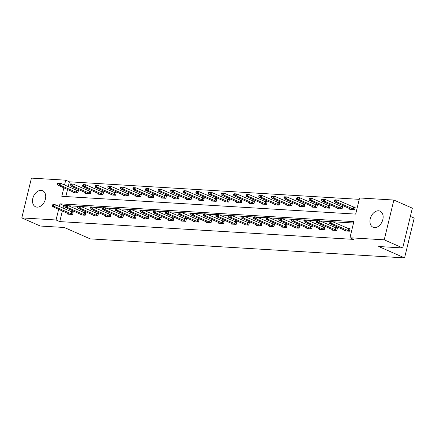 <?xml version="1.0" encoding="UTF-8"?>
<svg xmlns="http://www.w3.org/2000/svg" width="436" height="436" viewBox="0 0 436 436"><rect width="100%" height="100%" fill="white"/><g stroke="black" fill="none" stroke-linecap="round" stroke-linejoin="round"><path stroke-width="0.65" d="M374.513 227.57A8.775 6.104 113.7 0 1 373.009 227.21A8.775 6.104 113.7 0 1 370.556 217.749A8.775 6.104 113.7 0 1 378.573 210.79A8.775 6.104 113.7 0 1 380.072 211.149A8.775 6.104 113.7 0 1 382.53 220.611A8.775 6.104 113.7 0 1 374.513 227.57M37.087 207.149A8.775 6.104 113.7 0 1 35.583 206.795A8.775 6.104 113.7 0 1 33.131 197.334A8.775 6.104 113.7 0 1 41.142 190.374A8.775 6.104 113.7 0 1 42.646 190.728A8.775 6.104 113.7 0 1 45.099 200.189A8.775 6.104 113.7 0 1 37.087 207.149M410.352 216.403L414.2 218.098L404.57 257.894L90.208 238.874L64.321 227.488L40.292 226.033L21.8 217.902L31.43 178.106L65.705 180.182L64.533 185.011M359.248 199.345L69.4 181.807L65.705 180.182M63.863 187.774L61.798 196.314L355.678 214.098L359.58 197.96L393.855 200.037L384.23 239.833L349.955 237.762L353.858 221.624L59.977 203.846L59.329 206.522M384.23 239.833L402.717 247.964L412.347 208.168L393.855 200.037M69.4 181.807L68.234 186.635M67.564 189.404L65.831 196.56M73.183 191.873L72.992 192.663L77.831 192.957L78.48 190.27L76.175 190.129M85.767 192.636L85.576 193.426L90.416 193.72L91.064 191.028L88.753 190.892M98.345 193.393L98.154 194.189L102.994 194.478L103.643 191.791L101.337 191.649M110.929 194.156L110.739 194.947L115.573 195.241L116.227 192.554L113.916 192.412M123.508 194.919L123.317 195.71L128.157 196.004L128.805 193.311L126.5 193.175M136.092 195.682L135.896 196.473L140.735 196.761L141.389 194.075L139.079 193.933M148.671 196.44L148.48 197.23L153.319 197.524L153.968 194.838L151.663 194.696M161.249 197.203L161.058 197.993L165.898 198.287L166.552 195.595L164.241 195.459M173.833 197.966L173.642 198.756L178.482 199.045L179.131 196.358L176.82 196.216M186.412 198.723L186.221 199.514L191.061 199.808L191.709 197.121L189.404 196.979M198.996 199.486L198.805 200.277L203.639 200.571L204.293 197.879L201.982 197.742M211.574 200.249L211.384 201.04L216.223 201.328L216.872 198.642L214.567 198.5M224.159 201.007L223.968 201.797L228.802 202.091L229.456 199.405L227.145 199.263M236.737 201.77L236.546 202.56L241.386 202.854L242.035 200.162L239.729 200.026M249.316 202.533L249.125 203.323L253.965 203.612L254.619 200.925L252.308 200.783M261.9 203.29L261.709 204.081L266.549 204.375L267.197 201.688L264.892 201.546M274.478 204.053L274.288 204.844L279.127 205.138L279.776 202.446L277.47 202.309M287.062 204.816L286.872 205.607L291.711 205.896L292.36 203.209L290.049 203.067M299.641 205.574L299.45 206.364L304.29 206.659L304.938 203.972L302.633 203.83M312.225 206.337L312.034 207.127L316.868 207.422L317.522 204.729L315.212 204.593M324.804 207.1L324.613 207.89L329.453 208.185L330.101 205.492L327.796 205.351M337.388 207.858L337.192 208.648L342.031 208.942L342.685 206.255L340.374 206.114M349.966 208.621L349.776 209.411L354.615 209.705L355.264 207.013L352.958 206.877M62.359 210.915L59.776 221.602L353.651 239.386L349.955 237.762M353.525 223.009L332.646 221.744M329.436 221.548L320.062 220.981M316.852 220.79L307.484 220.224M304.274 220.027L294.9 219.461M291.689 219.264L282.321 218.698M279.111 218.507L269.737 217.94M266.532 217.744L257.158 217.177M253.948 216.981L244.574 216.414M241.37 216.223L231.996 215.657M228.786 215.46L219.417 214.894M216.207 214.697L206.833 214.131M203.623 213.94L194.254 213.373M191.044 213.177L181.67 212.61M178.466 212.414L169.092 211.847M165.882 211.656L156.508 211.089M153.303 210.893L143.929 210.326M140.719 210.13L131.35 209.563M128.14 209.373L118.766 208.806M115.556 208.61L106.188 208.043M102.978 207.847L93.604 207.28M90.394 207.089L81.025 206.522M77.815 206.326L68.441 205.759M65.237 205.563L63.678 205.47L63.029 208.146M67.978 213.384L67.787 214.18L72.627 214.468L73.281 211.782L70.97 211.64M80.562 214.147L80.371 214.937L85.211 215.231L85.859 212.545L83.554 212.403M93.141 214.91L92.95 215.7L97.789 215.994L98.438 213.302L96.133 213.166M105.725 215.667L105.534 216.463L110.368 216.752L111.022 214.065L108.711 213.923M118.303 216.43L118.112 217.221L122.952 217.515L123.601 214.828L121.295 214.686M130.887 217.193L130.696 217.984L135.531 218.278L136.185 215.586L133.874 215.449M143.466 217.951L143.275 218.747L148.115 219.036L148.763 216.349L146.458 216.207M156.05 218.714L155.854 219.504L160.693 219.799L161.347 217.112L159.036 216.97M168.628 219.477L168.438 220.267L173.277 220.562L173.926 217.869L171.62 217.733M181.207 220.235L181.016 221.03L185.856 221.319L186.504 218.632L184.199 218.49M193.791 220.998L193.6 221.788L198.44 222.082L199.089 219.395L196.778 219.254M206.37 221.761L206.179 222.551L211.019 222.845L211.667 220.153L209.362 220.017M218.954 222.518L218.763 223.314L223.597 223.603L224.251 220.916L221.94 220.774M231.532 223.281L231.342 224.071L236.181 224.366L236.83 221.679L234.524 221.537M244.116 224.044L243.92 224.834L248.76 225.129L249.414 222.436L247.103 222.3M256.695 224.802L256.504 225.597L261.344 225.886L261.992 223.199L259.687 223.058M269.274 225.565L269.083 226.355L273.922 226.649L274.576 223.962L272.266 223.821M281.858 226.328L281.667 227.118L286.507 227.412L287.155 224.72L284.844 224.584M294.436 227.091L294.245 227.881L299.085 228.17L299.734 225.483L297.428 225.341M307.02 227.848L306.83 228.638L311.664 228.933L312.318 226.246L310.007 226.104M319.599 228.611L319.408 229.401L324.248 229.696L324.896 227.003L322.591 226.867M332.183 229.374L331.992 230.164L336.826 230.453L337.48 227.766L335.17 227.625M344.762 230.132L344.571 230.922L349.41 231.216L350.059 228.529L347.754 228.388M402.717 247.964L378.688 246.509L404.57 257.894M59.776 221.602L56.075 219.978L21.8 217.902M58.664 209.285L56.075 219.978M63.678 205.47L59.977 203.846M52.353 205.034L52.271 205.356L53.481 205.432L53.563 205.105L52.353 205.034L52.903 204.615L55.323 204.762L73.117 212.446M53.563 205.105L55.323 204.762L54.854 206.697L72.649 214.381M69.656 214.289L52.434 206.55L54.854 206.697L53.481 205.432M52.271 205.356L52.434 206.55M78.322 190.935L60.528 183.245L60.059 185.186L57.639 185.038L74.856 192.777M58.767 183.594L57.557 183.523L57.476 183.845L58.686 183.916L58.767 183.594L60.528 183.245L58.108 183.098L57.557 183.523M77.853 192.87L60.059 185.186L58.686 183.916M57.639 185.038L57.476 183.845M64.931 205.797L64.855 206.119L66.065 206.19L66.141 205.868L64.931 205.797L65.482 205.372L67.902 205.52L85.696 213.209M66.141 205.868L67.902 205.52L67.433 207.46L85.227 215.144M82.235 215.052L65.013 207.313L67.433 207.46L66.065 206.19M64.855 206.119L65.013 207.313M77.51 206.555L77.434 206.877L78.644 206.953L78.72 206.631L77.51 206.555L78.066 206.135L80.486 206.283L98.28 213.972M78.72 206.631L80.486 206.283L80.017 208.217L97.811 215.907M94.814 215.815L77.597 208.07L80.017 208.217L78.644 206.953M77.434 206.877L77.597 208.07M90.901 191.698L73.106 184.008L72.638 185.943L70.218 185.796L87.44 193.54M71.346 184.357L70.136 184.281L70.06 184.608L71.27 184.679L71.346 184.357L73.106 184.008L70.686 183.861L70.136 184.281M90.432 193.633L72.638 185.943L71.27 184.679M70.218 185.796L70.06 184.608M103.485 192.456L85.69 184.771L85.222 186.706L82.802 186.559L100.018 194.298M83.925 185.115L82.715 185.044L82.638 185.365L83.848 185.442L83.925 185.115L85.69 184.771L83.271 184.624L82.715 185.044M103.016 194.396L85.222 186.706L83.848 185.442M82.802 186.559L82.638 185.365M90.094 207.318L90.018 207.64L91.228 207.716L91.304 207.389L90.094 207.318L90.644 206.898L93.064 207.046L110.858 214.73M91.304 207.389L93.064 207.046L92.596 208.98L110.39 216.665M107.398 216.572L90.176 208.833L92.596 208.98L91.228 207.716M90.018 207.64L90.176 208.833M102.673 208.081L102.596 208.403L103.806 208.473L103.882 208.152L102.673 208.081L103.228 207.656L105.648 207.803L123.443 215.493M103.882 208.152L105.648 207.803L105.18 209.743L122.974 217.428M119.976 217.335L102.76 209.596L105.18 209.743L103.806 208.473M102.596 208.403L102.76 209.596M115.257 208.839L115.175 209.16L116.385 209.236L116.466 208.915L115.257 208.839L115.807 208.419L118.227 208.566L136.021 216.256M116.466 208.915L118.227 208.566L117.758 210.501L135.552 218.191M132.56 218.098L115.338 210.354L117.758 210.501L116.385 209.236M115.175 209.16L115.338 210.354M116.063 193.219L98.269 185.529L97.8 187.469L95.38 187.322L112.602 195.061M96.509 185.878L95.299 185.807L95.222 186.128L96.427 186.199L96.509 185.878L98.269 185.529L95.849 185.387L95.299 185.807M115.595 195.154L97.8 187.469L96.427 186.199M95.38 187.322L95.222 186.128M128.647 193.982L110.848 186.292L110.384 188.227L107.965 188.08L125.181 195.824M109.087 186.641L107.877 186.564L107.801 186.891L109.011 186.962L109.087 186.641L110.848 186.292L108.433 186.145L107.877 186.564M128.179 195.917L110.384 188.227L109.011 186.962M107.965 188.08L107.801 186.891M141.226 194.739L123.432 187.055L122.963 188.99L120.543 188.843L137.765 196.582M121.671 187.398L120.461 187.327L120.38 187.649L121.59 187.725L121.671 187.398L123.432 187.055L121.012 186.908L120.461 187.327M140.757 196.68L122.963 188.99L121.59 187.725M120.543 188.843L120.38 187.649M127.835 209.602L127.759 209.923L128.969 209.999L129.045 209.672L127.835 209.602L128.386 209.182L130.805 209.329L148.605 217.014M129.045 209.672L130.805 209.329L130.337 211.264L148.136 218.948M145.139 218.856L127.922 211.117L130.337 211.264L128.969 209.999M127.759 209.923L127.922 211.117M153.81 195.502L136.01 187.812L135.542 189.753L133.122 189.606L150.344 197.345M134.25 188.161L133.04 188.09L132.964 188.412L134.174 188.483L134.25 188.161L136.01 187.812L133.59 187.671L133.04 188.09M153.341 197.437L135.542 189.753L134.174 188.483M133.122 189.606L132.964 188.412M140.419 210.365L140.338 210.686L141.547 210.757L141.629 210.435L140.419 210.365L140.97 209.939L143.39 210.087L161.184 217.777M141.629 210.435L143.39 210.087L142.921 212.027L160.715 219.711M157.723 219.619L140.501 211.88L142.921 212.027L141.547 210.757M140.338 210.686L140.501 211.88M166.389 196.265L148.594 188.575L148.126 190.51L145.706 190.363L162.928 198.108M146.834 188.924L145.624 188.848L145.542 189.175L146.752 189.246L146.834 188.924L148.594 188.575L146.174 188.428L145.624 188.848M165.92 198.2L148.126 190.51L146.752 189.246M145.706 190.363L145.542 189.175M152.998 211.122L152.922 211.444L154.131 211.52L154.208 211.198L152.998 211.122L153.548 210.702L155.968 210.85L173.762 218.54M154.208 211.198L155.968 210.85L155.499 212.784L173.299 220.474M170.302 220.382L153.08 212.637L155.499 212.784L154.131 211.52M152.922 211.444L153.08 212.637M178.967 197.023L161.173 189.338L160.704 191.273L158.284 191.126L175.506 198.865M159.413 189.682L158.203 189.611L158.126 189.933L159.336 190.009L159.413 189.682L161.173 189.338L158.753 189.191L158.203 189.611M178.498 198.963L160.704 191.273L159.336 190.009M158.284 191.126L158.126 189.933M165.582 211.885L165.5 212.207L166.71 212.283L166.792 211.956L165.582 211.885L166.132 211.465L168.552 211.613L186.346 219.297M166.792 211.956L168.552 211.613L168.083 213.547L185.878 221.237M182.88 221.139L165.664 213.4L168.083 213.547L166.71 212.283M165.5 212.207L165.664 213.4M191.551 197.786L173.757 190.096L173.288 192.036L170.868 191.889L188.085 199.628M171.991 190.445L170.781 190.374L170.705 190.696L171.915 190.766L171.991 190.445L173.757 190.096L171.337 189.954L170.781 190.374M191.082 199.721L173.288 192.036L171.915 190.766M170.868 191.889L170.705 190.696M178.161 212.648L178.084 212.97L179.294 213.041L179.37 212.719L178.161 212.648L178.711 212.223L181.131 212.37L198.925 220.06M179.37 212.719L181.131 212.37L180.662 214.31L198.456 221.995M195.464 221.902L178.242 214.163L180.662 214.31L179.294 213.041M178.084 212.97L178.242 214.163M204.13 198.549L186.335 190.859L185.867 192.794L183.447 192.647L200.669 200.391M184.575 191.208L183.365 191.132L183.289 191.459L184.499 191.529L184.575 191.208L186.335 190.859L183.916 190.712L183.365 191.132M203.661 200.484L185.867 192.794L184.499 191.529M183.447 192.647L183.289 191.459M190.739 213.406L190.663 213.733L191.873 213.804L191.949 213.482L190.739 213.406L191.295 212.986L193.715 213.133L211.509 220.823M191.949 213.482L193.715 213.133L193.246 215.068L211.04 222.758M208.043 222.665L190.826 214.921L193.246 215.068L191.873 213.804M190.663 213.733L190.826 214.921M216.714 199.306L198.92 191.622L198.451 193.557L196.031 193.41L213.248 201.149M197.154 191.971L195.944 191.895L195.868 192.216L197.077 192.292L197.154 191.971L198.92 191.622L196.5 191.475L195.944 191.895M216.245 201.247L198.451 193.557L197.077 192.292M196.031 193.41L195.868 192.216M203.323 214.169L203.247 214.49L204.451 214.567L204.533 214.24L203.323 214.169L203.874 213.749L206.293 213.896L224.088 221.581M204.533 214.24L206.293 213.896L205.825 215.831L223.619 223.521M220.627 223.423L203.405 215.684L205.825 215.831L204.451 214.567M203.247 214.49L203.405 215.684M229.292 200.07L211.498 192.38L211.029 194.32L208.61 194.173L225.832 201.912M209.738 192.728L208.528 192.658L208.446 192.979L209.656 193.05L209.738 192.728L211.498 192.38L209.078 192.238L208.528 192.658M228.824 202.004L211.029 194.32L209.656 193.05M208.61 194.173L208.446 192.979M215.902 214.932L215.825 215.253L217.035 215.324L217.112 215.003L215.902 214.932L216.458 214.507L218.872 214.654L236.672 222.344M217.112 215.003L218.872 214.654L218.409 216.594L236.203 224.278M233.206 224.186L215.989 216.447L218.409 216.594L217.035 215.324M215.825 215.253L215.989 216.447M241.876 200.833L224.077 193.143L223.608 195.077L221.194 194.936L238.41 202.675M222.316 193.491L221.107 193.415L221.03 193.742L222.24 193.813L222.316 193.491L224.077 193.143L221.657 192.995L221.107 193.415M241.408 202.767L223.608 195.077L222.24 193.813M221.194 194.936L221.03 193.742M228.486 215.689L228.404 216.016L229.614 216.087L229.696 215.766L228.486 215.689L229.036 215.27L231.456 215.417L249.25 223.107M229.696 215.766L231.456 215.417L230.987 217.351L248.782 225.041M245.79 224.949L228.568 217.204L230.987 217.351L229.614 216.087M228.404 216.016L228.568 217.204M254.455 201.59L236.661 193.906L236.192 195.84L233.772 195.693L250.994 203.432M234.9 194.254L233.691 194.178L233.609 194.5L234.819 194.576L234.9 194.254L236.661 193.906L234.241 193.758L233.691 194.178M253.986 203.53L236.192 195.84L234.819 194.576M233.772 195.693L233.609 194.5M241.064 216.452L240.988 216.774L242.198 216.85L242.274 216.523L241.064 216.452L241.615 216.033L244.035 216.18L261.834 223.864M242.274 216.523L244.035 216.18L243.566 218.114L261.366 225.804M258.368 225.706L241.146 217.967L243.566 218.114L242.198 216.85M240.988 216.774L241.146 217.967M267.034 202.353L249.239 194.663L248.771 196.603L246.351 196.456L263.573 204.195M247.479 195.012L246.269 194.941L246.193 195.263L247.403 195.333L247.479 195.012L249.239 194.663L246.82 194.521L246.269 194.941M266.57 204.288L248.771 196.603L247.403 195.333M246.351 196.456L246.193 195.263M253.648 217.215L253.567 217.537L254.777 217.608L254.858 217.286L253.648 217.215L254.199 216.796L256.619 216.937L274.413 224.627M254.858 217.286L256.619 216.937L256.15 218.877L273.944 226.562M270.952 226.469L253.73 218.73L256.15 218.877L254.777 217.608M253.567 217.537L253.73 218.73M279.618 203.116L261.823 195.426L261.355 197.361L258.935 197.219L276.151 204.958M260.063 195.775L258.853 195.699L258.771 196.026L259.981 196.096L260.063 195.775L261.823 195.426L259.404 195.279L258.853 195.699M279.149 205.051L261.355 197.361L259.981 196.096M258.935 197.219L258.771 196.026M266.227 217.973L266.151 218.3L267.361 218.371L267.437 218.049L266.227 217.973L266.778 217.553L269.197 217.7L286.992 225.39M267.437 218.049L269.197 217.7L268.729 219.635L286.523 227.325M283.531 227.232L266.309 219.488L268.729 219.635L267.361 218.371M266.151 218.3L266.309 219.488M292.196 203.874L274.402 196.189L273.933 198.124L271.514 197.977L288.736 205.716M272.642 196.538L271.432 196.462L271.356 196.783L272.565 196.859L272.642 196.538L274.402 196.189L271.982 196.042L271.432 196.462M291.728 205.814L273.933 198.124L272.565 196.859M271.514 197.977L271.356 196.783M278.806 218.736L278.729 219.057L279.939 219.134L280.016 218.807L278.806 218.736L279.362 218.316L281.781 218.463L299.576 226.148M280.016 218.807L281.781 218.463L281.313 220.398L299.107 228.088M296.109 227.99L278.893 220.251L281.313 220.398L279.939 219.134M278.729 219.057L278.893 220.251M304.78 204.637L286.986 196.947L286.517 198.887L284.098 198.74L301.314 206.479M285.22 197.295L284.01 197.225L283.934 197.546L285.144 197.617L285.22 197.295L286.986 196.947L284.566 196.805L284.01 197.225M304.312 206.571L286.517 198.887L285.144 197.617M284.098 198.74L283.934 197.546M291.39 219.499L291.313 219.82L292.523 219.891L292.6 219.57L291.39 219.499L291.94 219.079L294.36 219.221L312.154 226.911M292.6 219.57L294.36 219.221L293.891 221.161L311.685 228.846M308.693 228.753L291.471 221.014L293.891 221.161L292.523 219.891M291.313 219.82L291.471 221.014M317.359 205.4L299.565 197.71L299.096 199.644L296.676 199.503L313.898 207.242M297.804 198.058L296.594 197.982L296.518 198.309L297.723 198.38L297.804 198.058L299.565 197.71L297.145 197.563L296.594 197.982M316.89 207.334L299.096 199.644L297.723 198.38M296.676 199.503L296.518 198.309M303.968 220.256L303.892 220.583L305.102 220.654L305.178 220.333L303.968 220.256L304.524 219.837L306.944 219.984L324.738 227.674M305.178 220.333L306.944 219.984L306.475 221.919L324.27 229.609M321.272 229.516L304.055 221.771L306.475 221.919L305.102 220.654M303.892 220.583L304.055 221.771M329.943 206.157L312.143 198.473L311.68 200.407L309.26 200.26L326.477 207.999M310.383 198.821L309.173 198.745L309.097 199.067L310.307 199.143L310.383 198.821L312.143 198.473L309.729 198.326L309.173 198.745M329.474 208.097L311.68 200.407L310.307 199.143M309.26 200.26L309.097 199.067M316.552 221.019L316.471 221.341L317.68 221.417L317.762 221.09L316.552 221.019L317.103 220.6L319.523 220.747L337.317 228.431M317.762 221.09L319.523 220.747L319.054 222.682L336.848 230.371M333.856 230.273L316.634 222.534L319.054 222.682L317.68 221.417M316.471 221.341L316.634 222.534M342.522 206.92L324.727 199.236L324.259 201.17L321.839 201.023L339.061 208.762M322.967 199.579L321.757 199.508L321.675 199.83L322.885 199.901L322.967 199.579L324.727 199.236L322.308 199.089L321.757 199.508M342.053 208.855L324.259 201.17L322.885 199.901M321.839 201.023L321.675 199.83M329.131 221.782L329.055 222.104L330.265 222.175L330.341 221.853L329.131 221.782L329.681 221.363L332.101 221.504L349.901 229.194M330.341 221.853L332.101 221.504L331.633 223.445L349.432 231.129M346.435 231.036L329.218 223.297L331.633 223.445L330.265 222.175M329.055 222.104L329.218 223.297M355.106 207.683L337.306 199.993L336.837 201.928L334.417 201.786L351.639 209.525M335.546 200.342L334.336 200.266L334.259 200.593L335.469 200.664L335.546 200.342L337.306 199.993L334.886 199.846L334.336 200.266M354.637 209.618L336.837 201.928L335.469 200.664M334.417 201.786L334.259 200.593M71.384 213.951L71.853 212.016M71.123 213.853L71.591 211.912M76.796 190.401L76.327 192.336M77.058 190.505L76.589 192.44M83.968 214.714L84.437 212.779M83.707 214.61L84.175 212.675M96.547 215.477L97.015 213.536M96.285 215.373L96.754 213.438M89.38 191.164L88.911 193.099M89.642 191.262L89.173 193.203M101.959 191.927L101.49 193.862M102.22 192.025L101.752 193.96M109.131 216.234L109.6 214.299M108.869 216.136L109.338 214.196M121.709 216.997L122.178 215.062M121.448 216.894L121.916 214.959M134.293 217.76L134.762 215.82M134.032 217.657L134.495 215.722M114.543 192.685L114.074 194.625M114.804 192.788L114.336 194.723M127.121 193.448L126.653 195.383M127.383 193.546L126.914 195.486M139.7 194.211L139.231 196.145M139.967 194.309L139.498 196.244M146.872 218.518L147.341 216.583M146.61 218.42L147.079 216.485M152.284 194.968L151.815 196.909M152.546 195.072L152.077 197.007M159.456 219.281L159.919 217.346M159.189 219.177L159.658 217.242M164.863 195.731L164.394 197.666M165.124 195.829L164.655 197.77M172.035 220.044L172.503 218.104M171.773 219.94L172.242 218.005M177.447 196.494L176.978 198.429M177.708 196.592L177.239 198.527M184.613 220.801L185.082 218.867M184.352 220.703L184.82 218.768M190.025 197.252L189.556 199.192M190.287 197.355L189.818 199.29M197.197 221.564L197.666 219.63M196.936 221.461L197.404 219.526M202.609 198.015L202.141 199.95M202.871 198.113L202.402 200.053M209.776 222.327L210.245 220.387M209.514 222.224L209.983 220.289M215.188 198.778L214.719 200.713M215.449 198.876L214.981 200.811M222.36 223.085L222.829 221.15M222.098 222.987L222.567 221.052M227.766 199.535L227.303 201.476M228.033 199.639L227.565 201.574M234.939 223.848L235.407 221.913M234.677 223.744L235.146 221.81M240.35 200.298L239.882 202.233M240.612 200.402L240.143 202.337M247.523 224.611L247.991 222.671M247.256 224.507L247.724 222.573M252.929 201.061L252.46 202.996M253.191 201.16L252.722 203.094M260.101 225.368L260.57 223.434M259.84 225.27L260.308 223.336M265.513 201.819L265.044 203.759M265.775 201.923L265.306 203.857M272.68 226.131L273.149 224.197M272.418 226.028L272.887 224.093M278.092 202.582L277.623 204.517M278.353 202.685L277.885 204.62M285.264 226.894L285.733 224.954M285.002 226.791L285.471 224.856M290.676 203.345L290.207 205.28M290.937 203.443L290.469 205.378M297.843 227.652L298.311 225.717M297.581 227.554L298.05 225.619M303.254 204.103L302.786 206.043M303.516 204.206L303.047 206.141M310.427 228.415L310.895 226.48M310.165 228.317L310.634 226.377M315.838 204.865L315.37 206.8M316.1 204.969L315.631 206.904M323.005 229.178L323.474 227.238M322.744 229.074L323.212 227.14M328.417 205.629L327.948 207.563M328.679 205.727L328.21 207.661M335.589 229.935L336.058 228.001M335.328 229.837L335.791 227.903M340.996 206.386L340.527 208.326M341.263 206.49L340.794 208.424M348.168 230.699L348.637 228.764M347.906 230.6L348.375 228.66M353.58 207.149L353.111 209.084M353.841 207.253L353.373 209.187"/></g></svg>
